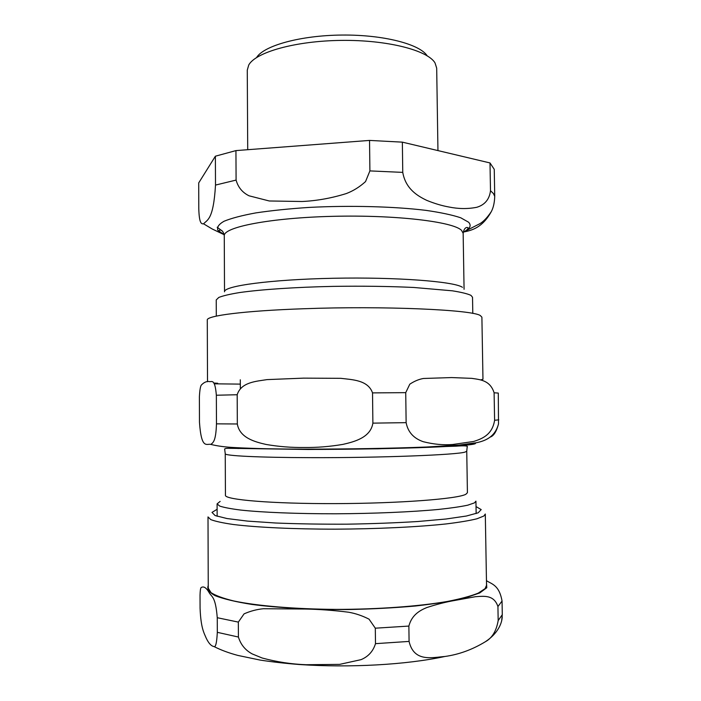 <?xml version="1.0" encoding="UTF-8"?>
<svg xmlns="http://www.w3.org/2000/svg" width="701" height="701" viewBox="0 0 701 701"><rect width="100%" height="100%" fill="white"/><g stroke="black" fill="none" stroke-linecap="round" stroke-linejoin="round"><path stroke-width="1.05" d="M427.303 56.027C420.223 44.259 383.657 34.638 342.079 35.05C300.501 35.374 263.778 45.653 256.566 57.552M369.9 170.904L365.536 181.585C359.648 186.948 353.225 190.944 346.276 193.572C331.459 198.181 316.729 200.819 302.087 201.502L269.272 200.977L249.057 195.807C242.415 192.556 238.095 187.316 236.088 180.087L235.939 150.601L369.541 140.419L369.9 170.904L402.76 172.385L402.356 142.145L489.999 162.939L490.498 190.716C489.263 201.152 482.796 205.542 476.68 207.312C467.725 209.056 458.472 208.951 448.912 206.997C441.875 205.735 434.497 203.527 426.769 200.372C417.393 195.894 405.625 188.823 402.76 172.385M463.449 232.057C472.22 230.305 482.411 227.615 491.331 211.579C493.399 207.654 494.529 202.58 494.731 196.368L494.249 169.318L489.999 162.939M217.17 227.229L222.051 230.892M215.505 185.073C213.428 220.28 207.145 219.728 203.579 223.829C201.686 223.917 199.25 224.346 198.786 208.775L198.707 182.917L215.382 156.2L215.505 185.073L236.088 180.087M235.939 150.601L215.382 156.2M402.356 142.145L369.541 140.419M462.467 287.305C454.239 281.487 396.556 276.983 333.51 278.262C270.428 279.497 223.4 285.982 224.522 291.809L224.267 235.816C223.155 229.358 219.772 229.569 219.159 230.576C219.501 231.908 221.174 233.267 224.162 234.642L217.976 230.419C216.627 227.413 218.633 224.364 223.978 221.279C231.339 218.248 241.959 215.452 255.83 212.902C271.401 210.572 289.101 208.74 308.922 207.426C349.676 205.297 394.058 206.462 425.919 210.361C440.71 212.499 452.329 214.97 460.759 217.792L468.583 222.208C471.773 225.634 469.985 228.955 463.23 232.162C466.2 230.699 467.839 229.306 468.154 227.965C467.523 226.975 464.132 226.835 463.151 233.319L461.53 230.357C453.275 221.709 395.741 214.751 332.887 216.329C270.016 217.836 223.137 227.185 224.267 235.816M472.798 313.426L472.527 297.259L470.958 295.358C467.497 293.745 461.284 292.229 452.329 290.81L413.897 287.48C389.239 286.306 362.373 285.947 333.299 286.376C295.48 287.165 261.21 289.487 239.681 292.545C229.989 294.122 223.023 295.761 218.791 297.443L216.241 299.94L216.302 316.107M437.95 150.592L436.688 68.137L435.014 62.897C427.592 50.262 387.303 39.834 341.44 40.395C295.577 40.868 255.707 52.189 248.75 64.983L247.269 70.126L247.716 149.707M216.469 423.842C215.89 441.928 212.859 442.664 210.826 444.408C206.777 443.339 201.415 450.138 199.47 422.274L199.391 396.722C199.794 389.502 200.539 385.532 201.625 384.796C203.973 382.404 206.409 381.3 208.924 381.475C211.369 382.615 214.821 377.12 216.355 395.233L216.469 423.842L237.332 423.982L237.183 394.742C241.144 382.054 256.338 381.335 267.081 379.609L303.568 378.137L340.756 378.321C351.893 379.705 368.043 379.881 372.529 392.893L372.879 423.141C370.636 437.59 354.382 441.77 342.955 444.381C329.645 446.633 316.712 447.667 304.155 447.475C291.598 447.659 278.893 446.651 266.047 444.452C254.971 441.91 239.646 437.906 237.332 423.982M490.262 437.074C493.749 435.882 496.492 431.509 498.507 423.93L498.288 393.068L494.109 392.797L494.599 420.293C492.277 434.83 482.2 438.747 473.666 441.472L452.653 444.504C443.19 445.223 433.393 444.285 423.264 441.7C416.341 439.325 408.297 434.269 406.133 422.65L405.73 392.648L409.796 384.192C414.282 381.195 418.83 379.285 423.439 378.479L451.602 377.567L471.755 378.356C480.132 379.644 490.13 380.196 494.109 392.797M220.149 501.408L217.1 503.861L219.702 506.069C223.987 507.506 231.041 508.847 240.855 510.083C262.63 512.422 297.312 513.833 335.551 513.789C373.948 513.605 411.943 511.958 438.633 509.425C450.988 508.102 460.697 506.683 467.751 505.176L474.411 502.897L475.935 501.154L476.145 513.588M225.249 453.74L225.433 495.248C224.338 499.743 271.935 503.853 335.744 503.616C399.526 503.432 457.727 498.893 465.858 494.275L467.418 492.715L466.743 451.207L467.181 447.019C468.399 445.818 464.71 445.529 456.132 446.169L377.97 448.798L308.326 449.472L229.691 448.316C225.801 448.211 224.145 448.622 224.714 449.56L225.249 453.74C224.276 455.764 258.354 457.551 310.464 457.657C380.038 457.902 457.569 454.861 465.166 452.04L466.743 451.207M217.669 383.254L213.752 383.044M207.514 381.73L207.286 320.05C206.129 315.792 244.185 310.788 303.445 308.755C383.833 305.732 473.061 309.781 480.387 315.616L481.894 317.176L482.971 379.294L480.676 379.889M238.34 622.102L244.062 613.874C250.353 611.079 256.803 609.371 263.427 608.731L305.513 609.038C319.402 609.3 333.746 610.352 348.528 612.21C355.477 613.41 362.312 615.732 369.05 619.167L375.307 628.192L375.491 643.658C373.151 651.264 368.34 656.592 361.05 659.65L339.608 664.382L305.978 664.723C291.301 664.162 276.702 661.919 262.183 658.011L252.264 653.945C245.332 650.239 240.723 644.605 238.419 637.043L238.34 622.102L217.257 617.712L217.319 632.328C216.767 642.808 215.645 647.549 213.954 646.541C211.22 646.068 208.644 643.264 206.208 638.129C203.851 632.582 200.88 627.886 200.074 608.258L200.03 595.237C200.144 590.978 200.486 588.446 201.047 587.64C203.509 585.948 206.147 587.508 208.968 592.319C211.606 597.278 215.479 595.692 217.257 617.712M408.876 626.072C411.776 614.865 419.969 610.378 426.734 607.583C436.627 604.332 446.081 601.931 455.115 600.389L475.418 596.709C483.848 596.174 493.925 594.518 497.929 606.549L498.174 620.587C496.387 630.979 492.137 638.015 485.425 641.695C472.483 649.582 458.971 654.515 444.89 656.486C432.429 657.415 413.976 662.594 409.077 641.415L408.876 626.072L375.307 628.192M501.723 620.157L502.293 614.672L502.047 601.029C499.182 584.827 491.673 584.17 486.459 580.656M486.538 585.3L485.101 588.621L478.196 593.151C470.792 596.13 460.487 598.899 447.299 601.476C418.777 606.365 377.795 609.371 336.252 609.397C294.867 609.125 257.337 605.927 233.836 600.985C223.26 598.4 215.663 595.631 211.062 592.678L208.258 588.218L208.004 516.926L210.782 519.607C215.373 521.36 222.927 522.999 233.468 524.514C256.864 527.397 294.245 529.176 335.464 529.167C376.831 528.975 417.665 526.994 446.108 523.936C459.26 522.324 469.539 520.615 476.943 518.784L483.848 516.024L485.302 514.017L486.538 585.3M494.731 196.368L493.416 193.529L490.498 190.716M494.599 420.293L498.77 419.829M372.879 423.141L406.133 422.65M307.441 449.429C349.501 449.446 397.633 448.579 430.291 447.264C463.256 445.836 478.213 444.416 475.155 442.997M372.529 392.893L405.73 392.648M216.355 395.233L237.183 394.742M307.827 449.376C348.642 449.385 395.276 448.57 427.557 447.308C460.224 445.941 475.804 444.557 474.297 443.163M476.023 506.578L481.201 509.592L478.161 512.808L466.349 516.032L445.897 519.02L417.77 521.518C395.723 522.876 372.047 523.761 346.741 524.182C321.435 524.287 297.75 523.901 275.686 523.007L247.497 521.097L226.993 518.538L215.119 515.559L212.009 512.405L217.117 509.285M502.047 601.029L497.929 606.549M486.494 582.645L486.783 587.745L479.747 592.941L465.184 597.935C451.838 601.072 435.242 603.763 415.395 606.006C394.102 607.898 371.512 609.081 347.635 609.555C311.814 609.712 277.982 607.863 251.738 604.411C235.816 601.87 223.637 598.969 215.207 595.719C209.073 592.363 206.76 588.98 208.25 585.563M502.293 614.672L498.174 620.587M409.077 641.415L375.491 643.658M238.419 637.043L217.319 632.328M463.23 232.215L478.266 224.504C482.454 222.664 486.818 218.353 491.34 211.579M224.171 234.712L212.193 228.982L203.579 223.829M463.151 233.319L464.071 289.303M498.507 423.903C494.906 437.661 484.365 440.99 476.706 442.681L459.032 445.082L426.497 447.028C391.105 448.386 347.372 449.131 305.916 449.131C277.035 449.113 253.333 448.596 234.817 447.58C225.529 447.133 217.529 446.081 210.826 444.408M240.32 384.113L214.252 383.824M217.152 516.295L217.1 503.861M240.294 379.793L240.338 388.354M502.24 616.862C501.881 624.232 497.07 633.984 485.504 641.634M444.793 656.504C406.335 664.802 349.825 667.939 299.502 664.53C285.535 663.435 272.435 661.954 260.185 660.088L237.893 655.426C228.815 652.999 220.833 650.037 213.963 646.532M238.121 447.773L238.121 448.552M453.749 445.512L453.757 446.292"/></g></svg>
